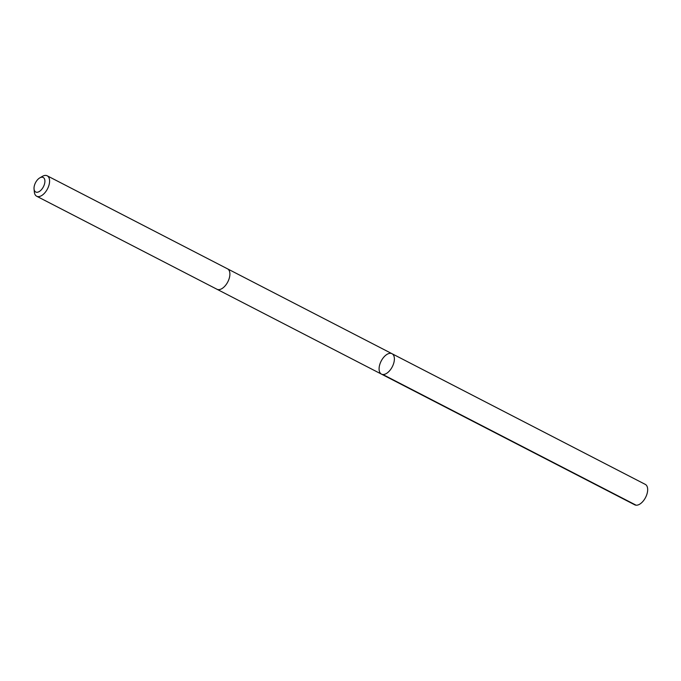 <?xml version="1.0" encoding="UTF-8"?>
<svg xmlns="http://www.w3.org/2000/svg" width="681" height="681" viewBox="0 0 681 681"><rect width="100%" height="100%" fill="white"/><g stroke="black" fill="none" stroke-linecap="round" stroke-linejoin="round"><path stroke-width="1.02" d="M385.829 373.809A11.492 6.24 117.3 0 1 381.462 374.124A11.492 6.24 117.3 0 1 381.19 361.049A11.492 6.24 117.3 0 1 392.001 353.703A11.492 6.24 117.3 0 1 393.661 363.416A11.492 6.24 117.3 0 1 385.829 373.809A11.492 6.24 117.3 0 1 381.462 374.124L634.752 504.817A11.492 6.24 -62.7 0 0 639.118 504.502A11.492 6.24 -62.7 0 0 646.95 494.1A11.492 6.24 -62.7 0 0 645.299 484.387L392.001 353.703A11.492 6.24 117.3 0 1 393.661 363.416A11.492 6.24 117.3 0 1 385.829 373.809M34.05 188.96L34.331 191.957A11.492 6.24 -62.7 0 0 36.663 196.23L216.967 289.255A11.492 6.24 -62.7 0 0 227.786 281.908A11.492 6.24 -62.7 0 0 227.505 268.825L47.21 175.8A11.492 6.24 -62.7 0 0 42.843 176.115A11.492 6.24 -62.7 0 0 42.367 176.379L39.77 177.886A8.172 4.444 -62.7 0 0 34.05 188.96A8.172 4.444 -62.7 0 0 39.634 191.293A8.172 4.444 -62.7 0 0 44.903 181.504A8.172 4.444 -62.7 0 0 40.111 177.698A8.172 4.444 -62.7 0 0 39.77 177.886M36.663 196.23A11.492 6.24 -62.7 0 0 47.483 188.884A11.492 6.24 -62.7 0 0 47.21 175.8M382.833 374.507L636.122 505.2M217.111 289.331L381.462 374.124M227.65 268.901L392.001 353.703"/></g></svg>
